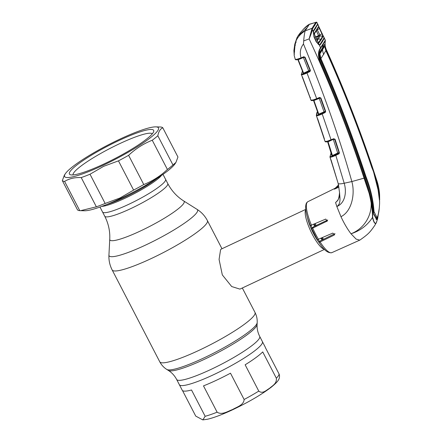 <?xml version="1.0" encoding="UTF-8"?>
<svg xmlns="http://www.w3.org/2000/svg" width="442" height="442" viewBox="0 0 442 442"><rect width="100%" height="100%" fill="white"/><g stroke="black" fill="none" stroke-linecap="round" stroke-linejoin="round"><path stroke-width="0.66" d="M276.355 378.225L262.725 351.92A46.775 7.105 152.6 0 1 245.144 364.794L258.774 391.098C262.786 394.275 266.382 390.032 269.498 388.358C272.161 385.816 276.985 383.822 276.355 378.225A46.775 7.105 -27.4 0 0 279.04 373.926L265.404 347.627A46.775 7.105 152.6 0 0 265.283 347.185L262.415 341.649A46.775 7.105 152.6 0 1 213.724 374.639A46.775 7.105 152.6 0 1 179.364 384.7A46.775 7.105 -27.4 0 0 213.724 374.639A46.775 7.105 -27.4 0 0 262.415 341.649L259.697 336.406A46.775 7.105 152.6 0 1 211.005 369.396A46.775 7.105 152.6 0 1 176.645 379.457L182.231 390.236A46.775 7.105 152.6 0 0 191.524 389.988L205.154 416.287A46.775 7.105 -27.4 0 0 217.127 412.182C222.033 415.381 227.895 411.182 232.547 409.546C236.752 407.016 243.813 405.148 244.122 399.496L230.486 373.197A46.775 7.105 152.6 0 1 216.591 380.175A46.775 7.105 152.6 0 1 203.491 385.877L217.127 412.182M163.004 174.38L165.579 179.341A35.493 5.392 -27.4 0 1 128.628 204.375A35.493 5.392 -27.4 0 1 102.55 212.011A35.493 5.392 -27.4 0 0 128.628 204.375A35.493 5.392 -27.4 0 0 165.579 179.341L167.761 183.552A35.493 5.392 152.6 0 1 130.81 208.585A35.493 5.392 152.6 0 1 104.737 216.221C108.483 223.58 110.152 231.282 109.754 239.326L108.936 255.051C108.682 260.288 109.754 265.255 112.152 269.946L159.761 361.799C161.457 365.004 163.805 367.556 166.816 369.457A51.101 7.763 152.6 0 0 203.856 357.948A51.101 7.763 152.6 0 0 257.189 322.61C257.371 319.058 256.642 315.665 255.001 312.433A53.637 8.144 152.6 0 1 199.165 350.263A53.637 8.144 152.6 0 1 159.761 361.799M324.279 249.189A22.083 5.431 -115.2 0 1 310.859 231.409A22.083 5.431 -115.2 0 1 305.72 209.701A22.083 5.431 -115.2 0 1 305.726 209.696M305.693 209.414L221.138 249.144L220.58 249.702L219.077 259.437L222.32 274.907L231.696 286.549L239.923 289.118L324.478 249.393M323.505 239.304A22.083 5.431 -115.2 0 1 322.439 237.708M316.129 225.752A22.083 5.431 -115.2 0 1 315.279 223.707M182.518 390.59L195.74 416.099L202.817 419.9L205.154 416.287M279.04 373.926L279.482 375.186C279.521 378.562 279.675 380.308 271.134 387.291C261.399 394.667 248.675 402.104 232.962 409.601C222.486 414.508 213.989 417.723 207.469 419.243L202.817 419.9M65.322 173.756L64.355 175.209L62.339 180.618L77.488 209.845A56.791 8.625 -27.4 0 0 79.759 210.646L84.51 210.773A52.847 8.028 -27.4 0 0 120.66 198.386A52.847 8.028 -27.4 0 0 174.96 163.888L175.933 162.435L177.949 157.026L162.8 127.799A56.791 8.625 -27.4 0 0 160.529 126.998L155.777 126.871A52.847 8.028 -27.4 0 0 119.627 139.258A52.847 8.028 -27.4 0 0 65.322 173.756A52.847 8.028 -27.4 0 0 103.439 165.164A52.847 8.028 -27.4 0 0 155.777 126.871M80.621 210.674L96.367 206.812A56.791 8.625 -27.4 0 0 105.152 203.458L120.003 197.972L133.611 190.088A56.791 8.625 -27.4 0 0 143.766 184.546C152.468 181.109 160.352 176.087 167.407 169.463A56.791 8.625 -27.4 0 0 172.977 164.977L175.933 162.435M62.339 180.618A56.791 8.625 -27.4 0 0 64.604 181.419L79.759 210.646M96.367 206.812L81.218 177.585C74.853 177.27 69.317 178.546 64.604 181.419M81.218 177.585A56.791 8.625 -27.4 0 0 90.002 174.231L105.152 203.458M133.611 190.088L118.462 160.86L103.61 166.347L90.002 174.231M118.804 140.578A47.449 7.205 152.6 0 1 153.667 131.617A47.449 7.205 152.6 0 1 104.262 163.838A47.449 7.205 152.6 0 1 70.416 174.767A47.449 7.205 152.6 0 1 118.804 140.578M73.018 174.922A44.686 6.785 152.6 0 1 119.633 143.678A44.686 6.785 152.6 0 1 152.297 133.827M162.8 127.799C160.319 128.854 158.661 131.501 157.827 135.749L172.977 164.977M167.407 169.463L152.252 140.236A56.791 8.625 -27.4 0 0 157.827 135.749M152.252 140.236C143.551 143.672 135.666 148.7 128.616 155.319L143.766 184.546M118.462 160.86A56.791 8.625 -27.4 0 0 128.616 155.319M327.688 220.011L314.268 226.381L312.251 227.674L311.682 228.586L317.406 239.746M335.008 233.625L319.605 241.233L319.008 242.188L320.096 241.94L334.058 235.144L334.528 234.73L332.793 233.094L317.422 239.663M319.008 242.188L318.991 242.277C323.643 249.929 327.92 253.388 331.815 252.658L359.749 240.139L356.114 239.094L351.014 233.79C367.214 227.42 375.65 208.956 368.799 192.358L364.109 178.308C348.666 130.865 330.34 84.394 309.124 38.89L312.08 28.299L315.798 22.354L316.306 22.155M334.865 188.629L337.412 186.53L335.047 188.53M320.925 58.642L319.892 53.863L324.616 46.305L325.864 50.67L320.909 58.598M309.218 24.437L315.798 22.354A0.475 0.459 -155.8 0 1 316.395 22.597L312.665 28.559L312.312 29.675L313.267 31.719L313.5 30.653L317.373 24.459L318.201 25.039L316.848 22.42A0.475 0.459 -67 0 0 316.605 22.172L309.356 24.244L305.201 30.868L312.08 28.299A0.475 0.448 -142.2 0 1 312.665 28.559M317.831 24.686A0.475 0.442 -52.6 0 0 317.809 24.448L316.848 22.42L316.395 22.597M317.339 24.907L315.063 28.874L313.5 30.653M311.732 29.476A0.475 0.392 -174.2 0 1 312.312 29.675C311.759 32.167 310.698 35.238 309.124 38.89L303.687 40.929L303.472 43.979C300.35 48.079 299.538 52.725 301.035 57.908L303.753 56.736L305.079 57.261L310.422 70.444L309.958 71.582L306.997 72.985L316.693 98.676L319.544 97.45L319.87 97.754L313.262 100.334A0.475 0.381 75.8 0 1 313.174 100.373L317.019 98.986M372.656 217.204A0.79 0.652 164 0 1 372.512 217.431C372.529 206.171 369.263 190.938 364.418 178.209C351.186 138.291 336.163 98.925 319.345 60.118C317.897 54.919 318.306 50.819 320.572 47.824L325.323 40.216L325.251 41.438C325.185 43.487 324.334 44.421 326.307 49.653L326.307 49.681C324.273 46.156 325.423 40.216 325.295 40.879L320.61 48.377C318.726 51.244 318.527 55.035 320.019 59.736C336.876 98.549 351.904 137.921 365.098 177.866C369.855 190.64 373.363 205.591 372.656 217.204C373.838 222.287 375.031 224.16 376.23 222.823L377.601 218.79L379.247 208.331M323.887 37.448A0.475 0.365 -11.3 0 1 323.992 37.559L324.041 38.686L322.445 41.653L320.118 44.962L319.323 45.034L320.572 47.824A0.79 0.735 34.4 0 1 320.61 48.377M319.295 44.841L319.118 44.78A0.475 0.425 -63.3 0 1 319.323 45.034L316.234 41.846L313.991 36.918L313.267 31.719A0.475 0.365 0.1 0 1 313.256 32.067M318.555 44.576L318.29 44.288L318.555 44.576M323.599 36.504L325.268 40.31A0.79 0.773 27.8 0 1 325.295 40.879M324.041 38.686L323.638 38.41M318.975 44.736L319.721 44.675L318.975 44.736A0.475 0.425 -63.3 0 1 319.118 44.78M320.118 44.962L319.721 44.675M378.893 211.569L377.043 219.094L376.562 219.586L373.694 214.204L373.496 212.956C372.96 201.11 370.341 189.17 365.633 177.143C352.467 137.23 337.45 97.886 320.577 59.112L320.533 59.018C319.439 56.189 319.229 53.814 319.909 51.891L322.577 47.758A14.199 13.591 32 0 1 323.373 44.194A0.79 0.757 32 0 0 323.345 43.614M320.555 59.062L319.345 60.118M325.864 50.67L325.898 50.753C343.169 88.886 358.456 127.777 371.766 167.413C376.606 178.684 379.219 190.474 379.606 202.779L379.573 203.718C379.258 210.188 378.534 214.619 377.385 217L376.17 219.486M373.44 211.983L374.031 211.696L376.965 217.442L376.109 217.862L373.529 213.348M374.031 211.696C373.225 200.071 370.54 188.391 365.987 176.656C352.849 136.755 337.832 97.428 320.942 58.681L320.483 58.902M319.516 53.62L321.804 50.034A14.984 14.348 32 0 1 321.754 49.056M319.13 54.261L319.881 53.902M320.433 58.775L320.892 58.554M325.732 50.366L326.03 50.222L324.583 44.415L322.577 47.758M323.892 46.653L324.616 46.305L323.842 46.686L321.804 50.034M319.185 54.134L319.892 53.863M373.479 212.713L374.153 212.381M379.634 201.624L377.225 183.22L371.949 167.032C358.622 127.384 343.329 88.483 326.074 50.316L326.307 49.681C343.539 87.886 358.838 126.826 372.208 166.49L372.192 166.452M325.771 50.46L326.074 50.316M326.284 49.631L326.307 49.653C343.539 87.864 358.843 126.804 372.208 166.468L376.601 179.883C377.534 182.319 379.639 190.005 379.612 195.95L372.208 166.49M376.706 221.84L376.17 222.989C374.954 224.354 373.733 222.497 372.512 217.431C367.418 225.315 360.252 230.768 351.014 233.79C347.506 229.199 344.158 223.503 340.97 216.696L336.843 206.53C341.406 203.602 339.694 197.132 339.561 192.602C339.931 196.673 338.6 199.994 335.577 202.558L337.931 200.143M319.047 27.365L319.4 28.172M322.047 33.747L322.671 34.863M323.605 36.515L325.323 40.216M318.08 25.487L318.201 25.039L318.08 25.487M376.23 222.823A0.79 0.757 32 0 1 376.17 222.989L374.766 225.398C369.91 232.536 367.993 234.365 360.015 239.989L359.749 240.139M365.098 177.866L351.843 181.557C355.224 193.347 352.097 211.221 340.97 216.696M317.56 111.809L316.594 115.003C316.925 115.478 318.737 114.948 322.03 113.423L325.08 111.97L325.185 112.495L322.135 113.948C318.649 115.528 316.726 116.069 316.367 115.566L324.992 141.363L326.925 141.357L333.727 138.727L335.086 139.307L339.412 152.772L338.92 153.86L335.804 155.341L344.196 183.242C346.782 191.74 345.39 203 336.843 206.53L335.577 202.558M331.196 152.96L330.185 156.446C330.566 156.893 332.401 156.352 335.693 154.816L335.804 155.341C332.312 156.927 330.362 157.479 329.953 156.998L338.235 183.662L339.544 192.579C339.08 197.751 338.207 200.629 336.92 201.215M331.141 160.192L338.218 183.645L339.544 192.579M330.677 159.219A0.475 0.47 130.5 0 0 330.782 159.396L331.124 160.175M330.185 156.446A0.475 0.47 163.6 0 0 329.953 156.993L330.776 159.385M338.92 153.86L338.738 153.269L332.55 156.065L331.92 156.258L331.953 155.689M339.014 153.722L338.71 153.065L339.279 152.805M337.942 153.623L338.71 153.065M338.207 153.252A0.475 0.448 -143.7 0 0 337.92 152.943M331.925 155.706L332.03 156.175M334.511 188.949L337.655 186.204L338.462 184.529L338.069 185.491L334.655 188.74M338.649 185.297L336.793 188.099L334.379 189.176M338.997 187.027L336.793 188.099M338.881 153.783L339.224 153.628M311.682 228.586L327.257 221.039L325.732 219.072L310.394 225.58M331.798 155.772L331.97 155.424L332.146 155.7L327.588 141.655L331.865 155.733M327.588 141.655L331.914 155.236M327.859 141.523L327.76 141.943A0.475 0.47 -35.8 0 0 327.693 141.816L327.566 141.6M326.859 141.213L326.947 141.738M333.053 139.208L330.986 140.103L333.08 139.202M333.262 139.368L328.063 141.816L332.439 155.534L337.688 153.037L333.356 139.528L334.644 139.236L339.075 152.805L334.644 139.236M337.793 153.562L337.688 153.037L338.964 152.705M335.086 139.307L334.754 139.346M339.412 152.772L339.075 152.805M333.03 139.224L327.472 141.617A0.475 0.376 75.3 0 1 327.384 141.655L331.218 140.252M326.925 141.357A0.475 0.376 75.3 0 0 327.384 141.655M322.03 113.423L331.202 140.269M326.599 141.434A0.475 0.392 77 0 0 327.063 141.733C326.124 142.086 325.434 141.965 324.992 141.363L324.301 139.23A0.475 0.47 165.5 0 1 324.351 138.849M316.373 115.589L316.367 115.566A0.475 0.47 167.3 0 1 316.356 115.517L317.163 117.782A0.475 0.47 128.7 0 0 317.312 117.992L317.102 117.688M317.654 118.732L324.251 138.49M324.378 138.998A0.475 0.464 134.3 0 0 324.362 139.329M331.92 156.258A0.475 0.47 -38.5 0 0 332.146 155.7L332.439 155.534L332.55 156.065M318.671 114.207A0.475 0.448 -145.4 0 0 319.058 114.213L319.279 113.903M319.058 114.809L319.058 114.213L323.754 112.091A0.475 0.448 34.9 0 1 324.207 112.135M324.119 111.605L323.782 112.334M324.047 111.688A0.475 0.448 36.6 0 1 324.677 111.942M319.544 97.45L320.892 98.008L325.666 111.39L325.34 111.434L320.472 97.909L319.848 97.77L316.997 99.002L316.693 98.676L312.715 100.085A0.475 0.381 75.8 0 0 313.174 100.373M313.732 100.218L318.483 114.285A0.475 0.47 -34.9 0 1 318.257 114.854L325.08 111.97L325.34 111.434L320.461 97.947L313.936 100.505L318.776 114.141L325.235 111.329M325.666 111.39L325.185 112.495M320.892 98.008L319.87 97.754M323.975 111.666L319.113 98.091M312.77 99.909L313.091 100.378M318.776 114.141L318.483 114.285L313.632 100.616A0.475 0.47 -33.1 0 0 313.588 100.522L313.477 100.317M318.273 113.854L313.483 100.34M302.124 76.637L310.102 97.831M310.201 97.737A0.475 0.464 130.8 0 0 310.196 98.08L310.886 100.074L310.129 97.98M310.881 100.047L312.715 100.085M302.461 71.074L301.538 73.98C301.831 74.477 303.615 73.969 306.892 72.455L306.997 72.985C303.527 74.56 301.632 75.085 301.322 74.56L302.737 77.693M310.052 97.218L310.102 97.897A0.475 0.47 168.2 0 0 310.124 97.958L310.102 97.897A0.475 0.47 168.2 0 1 310.151 97.577M312.527 100.13A0.475 0.387 76.8 0 0 313.08 100.384L312.875 100.422M309.03 70.919L304.035 73.438A0.475 0.448 34.8 0 1 303.742 73.466M304.035 73.438L304.56 72.731M306.892 72.455L309.853 71.051L309.958 71.582M304.66 57.173A0.475 0.47 -35.9 0 1 304.676 57.206L310.013 70.394A0.475 0.47 -39.6 0 1 309.798 70.98L310.102 70.499L304.709 57.233L304.079 57.035L297.615 59.548A0.475 0.381 75.8 0 1 297.527 59.587L301.356 58.206M303.472 43.979C323.677 92.809 339.799 138.666 351.843 181.557L344.196 183.242A8.674 1.718 164 0 1 338.235 183.662L338.218 183.645M305.201 30.868L305.168 30.912C304.577 32.785 304.079 36.122 303.687 40.929M296.991 37.741L296.146 40.57C298.195 36.487 301.206 33.266 305.168 30.912M307.207 27.653L297.996 35.957C301.19 31.376 301.041 32.144 301.461 31.498L303.582 29.05L309.24 24.404M297.256 59.653C296.162 59.963 295.488 59.841 295.239 59.294L296.797 59.366A0.475 0.392 77.3 0 0 297.361 59.609L297.134 59.659M296.146 40.57L295.002 45.438L294.262 51.825L294.157 55.366L295.239 59.289M296.797 59.366L301.035 57.908L301.333 58.222L304.057 57.051L303.753 56.736M295.344 45.41L295.002 45.438L295.344 45.41M296.212 42.217L295.786 41.957L296.212 42.217M294.61 51.725L294.262 51.825L294.61 51.725M294.405 54.344L294.168 54.653M297.068 59.3A0.475 0.381 75.8 0 0 297.527 59.587M305.079 57.261L303.416 57.51L298.239 59.731L303.632 73.168L308.776 70.731L310.422 70.444M303.339 57.361L308.875 71.261L303.737 73.698L303.118 73.88L302.941 73.455L303.212 73.035L303.339 73.295L297.93 59.819M304.759 57.322L304.079 57.035M309.798 70.98L308.875 71.261M303.162 72.908L303.737 73.698M298.239 59.731L297.853 59.499M297.637 59.559A0.475 0.47 -26.9 0 1 297.919 59.792L303.339 73.295A0.475 0.47 -30.2 0 1 303.118 73.88M297.919 59.792A0.475 0.47 -26.9 0 1 297.93 59.83L297.798 59.504M297.123 59.129L297.289 59.587A0.475 0.47 -26.9 0 1 297.322 59.571M298.477 59.631L298.361 59.35M294.184 54.156L294.886 45.482L296.632 38.885M323.848 37.25L317.958 24.758L323.848 37.25L323.887 38.233L319.881 44.636L319.179 44.719L316.367 41.808M316.947 25.713L314.698 29.642M314.295 30.194L314.919 29.089M315.942 27.78L313.267 31.636M319.312 28.227L319.616 28.354M318.87 44.548L318.555 44.52M318.417 42.565L320.997 39.111L322.632 36.045L322.378 34.874L322.759 34.907L323.041 36.316L321.4 39.393L318.98 42.813L318.107 42.344L319.179 44.719M314.549 34.57L318.107 42.344A0.475 0.315 -38.4 0 0 317.953 42.145M318.98 42.813L318.328 42.498M323.041 36.316L320.124 35.868L318.721 36.122L318.56 35.581L315.516 36.957M322.726 34.824L322.135 33.697M319.5 28.111L319.091 27.2M322.378 34.874L321.936 33.807L322.224 33.614M316.98 29.266L319.853 34.94L321.936 33.807L319.422 28.476L319.693 28.249M313.627 31.095L313.411 32.028L314.516 34.432L314.483 33.034L318.483 26.625L319.085 27.122A0.475 0.337 -33.7 0 1 318.936 27.52L318.483 26.625L316.803 30.095L314.489 33.421M317.577 24.78L317.958 24.758M314.03 36.669L313.411 32.028M314.19 36.603L316.516 41.758M294.168 54.465L293.902 50.537L295.797 41.692M293.902 50.537L294.792 44.178L296.483 39.161M316.759 39.703L318.748 36.106M319.859 34.935L320.124 35.868L317.245 40.769M315.748 37.465L318.721 36.122M319.853 34.94L318.594 35.575L316.179 30.481M317.461 29.868A2.84 0.552 154.7 0 1 316.71 30.244M318.936 27.52L319.428 28.476L317.417 29.78M314.45 33.636L314.765 33.172L314.45 33.636M167.761 183.552C171.612 190.856 176.944 196.662 183.745 200.977A41.835 6.354 152.6 0 1 140.6 230.906A41.835 6.354 152.6 0 1 109.754 239.326M183.745 200.977L197.066 209.37A49.83 7.569 152.6 0 1 145.678 245.023A49.83 7.569 152.6 0 1 108.936 255.051M197.066 209.37C201.497 212.182 204.933 215.917 207.386 220.58A53.637 8.144 152.6 0 1 151.551 258.41A53.637 8.144 152.6 0 1 112.152 269.946M257.189 322.61L257.095 324.467A50.156 7.619 152.6 0 1 204.745 359.153A50.156 7.619 152.6 0 1 168.391 370.451C171.844 372.617 174.596 375.623 176.645 379.457M319.693 243.338A20.879 5.133 -115.2 0 1 307.3 216.961M322.119 239.995A20.509 5.044 -115.2 0 1 320.98 238.36M314.555 226.254A20.509 5.044 -115.2 0 1 313.781 224.37M319.467 241.454A20.509 5.044 -115.2 0 1 318.174 239.597M312.008 228.066A20.509 5.044 -115.2 0 1 310.98 225.586M322.787 239.663A20.879 5.133 -115.2 0 1 321.677 238.045M315.312 226.055A20.879 5.133 -115.2 0 1 314.489 224.055M244.122 399.496A46.775 7.105 -27.4 0 0 258.774 391.098M161.446 175.463A35.493 5.392 152.6 0 1 125.368 198.093A35.493 5.392 152.6 0 1 101.759 206.397M106.616 204.53A36.122 5.486 -27.4 0 0 124.777 197.287A36.122 5.486 -27.4 0 0 157.12 178.347M334.058 235.144L334.682 234.149M320.096 241.94A28.161 6.923 64.8 0 0 331.815 252.658M310.378 225.663C305.919 214.873 304.61 207.315 306.461 202.983L307.864 201.685A28.161 6.923 64.8 0 0 307.057 202.447A28.161 6.923 64.8 0 0 311.511 225.376M315.063 28.874L315.765 27.404M365.54 176.866L365.987 176.656M323.759 54.515A14.199 13.591 32 0 1 322.561 49.697M314.842 25.47A0.475 0.453 -148 0 0 314.245 25.222M329.953 156.993A0.475 0.47 163.6 0 0 329.953 156.998L330.992 153.164A0.475 0.453 -148 0 1 331.168 153.004M335.693 154.816L338.81 153.33M326.771 221.481L327.45 220.392M312.781 228.321A28.161 6.923 64.8 0 0 318.544 239.442M327.439 141.639A0.475 0.47 -35.8 0 1 327.693 141.816L327.351 141.639M317.555 111.815A0.475 0.453 -148 0 0 317.378 111.975L317.378 111.975C317.002 112.053 316.66 113.235 316.356 115.517A0.475 0.47 167.3 0 1 316.594 115.003M313.334 100.334A0.475 0.47 -33.1 0 1 313.588 100.522L313.229 100.328M318.257 114.854L318.234 114.329M301.538 73.98A0.475 0.47 171.4 0 0 301.295 74.466L301.295 74.466A0.475 0.47 171.4 0 0 301.322 74.56M321.4 39.393L318.494 38.907L317.118 39.139M318.483 27.023L316.831 29.653M207.386 220.58L221.983 248.747M242.327 287.991L255.001 312.433M99.98 207.044L104.737 216.221M257.095 324.467C256.874 328.544 257.741 332.522 259.697 336.406M168.391 370.451L166.816 369.457M307.864 201.685L336.224 187.734M317.052 22.619L316.605 22.172M317.373 24.851L315.743 27.829M313.323 31.89L314.096 36.824L316.334 41.741L318.461 44.344M379.612 195.95L379.661 200.049M374.766 225.398L376.297 222.768L377.601 218.79M322.688 34.868L322.063 33.741M319.417 28.161L319.058 27.343M331.174 152.882L330.992 153.164M337.412 186.53L337.655 186.204M324.213 138.407L324.295 139.202M310.444 97.494L310.196 97.842L302.72 77.681M312.991 100.417C311.848 100.748 311.146 100.638 310.886 100.074M302.422 71.018L301.333 74.604M296.201 40.388L296.897 37.913L298.018 35.918M303.582 29.05C305.842 26.686 307.759 25.089 309.334 24.255M294.162 54.576L294.991 45.399L295.77 41.99M318.422 42.565L318.063 42.217M316.809 30.089L316.163 31.078M314.494 33.393L314.56 34.498M314.986 35.791L317.455 41.233M293.902 50.565L294.201 54.681M316.152 31.1L314.765 33.172"/></g></svg>
